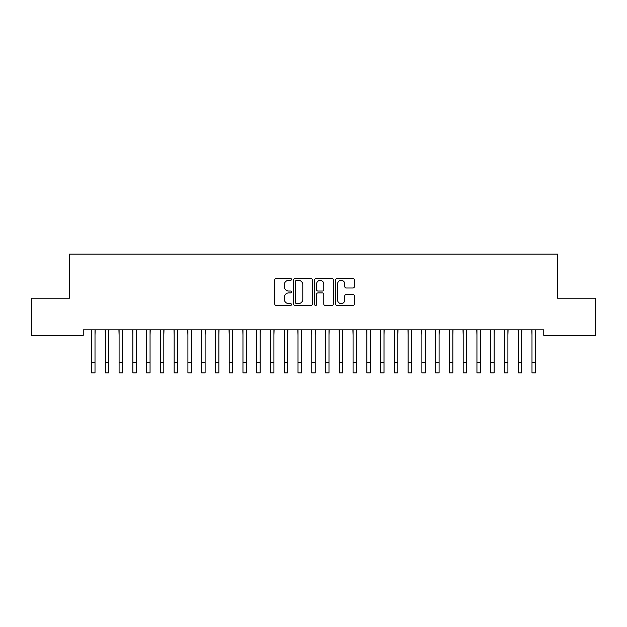 <?xml version="1.0" encoding="UTF-8"?>
<svg xmlns="http://www.w3.org/2000/svg" width="627" height="627" viewBox="0 0 627 627"><rect width="100%" height="100%" fill="white"/><g stroke="black" fill="none" stroke-linecap="round" stroke-linejoin="round"><path stroke-width="0.94" d="M291.477 279.415A0.948 0.948 0 0 0 290.536 278.474L276.178 278.474A1.348 1.348 0 0 0 274.83 279.822L274.83 304.142A1.348 1.348 0 0 0 276.178 305.49L290.536 305.49A0.948 0.948 0 0 0 291.477 304.542A0.948 0.948 0 0 0 290.536 303.601L288.679 303.601A4.326 4.326 0 0 1 284.352 299.275L284.352 297.253A4.326 4.326 0 0 1 288.679 292.927L290.536 292.927A0.948 0.948 0 0 0 291.477 291.978A0.948 0.948 0 0 0 290.536 291.038L288.679 291.038A4.326 4.326 0 0 1 284.352 286.711L284.352 284.689A4.326 4.326 0 0 1 288.679 280.363L290.536 280.363A0.948 0.948 0 0 0 291.477 279.415M352.985 287.997A1.348 1.348 0 0 0 354.333 286.641L354.333 279.822A1.348 1.348 0 0 0 352.985 278.474L337.044 278.474A1.348 1.348 0 0 0 335.688 279.822L335.688 304.142A1.348 1.348 0 0 0 337.044 305.49L352.985 305.49A1.348 1.348 0 0 0 354.333 304.142L354.333 295.897A1.348 1.348 0 0 0 352.985 294.549L346.159 294.549A1.348 1.348 0 0 0 344.811 295.897L344.811 299.988A3.613 3.613 0 0 1 341.198 303.601A3.613 3.613 0 0 1 337.585 299.988L337.585 283.976A3.613 3.613 0 0 1 341.198 280.363A3.613 3.613 0 0 1 344.811 283.976L344.811 286.641A1.348 1.348 0 0 0 346.159 287.997L352.985 287.997M543.766 329.833L83.234 329.833L83.234 335.335L31.35 335.335L31.35 298.178L69.472 298.178L69.472 254.131L557.528 254.131L557.528 298.178L595.65 298.178L595.65 335.335L543.766 335.335L543.766 329.833M312.317 279.822A1.348 1.348 0 0 0 310.968 278.474L295.027 278.474A1.348 1.348 0 0 0 293.671 279.822L293.671 304.142A1.348 1.348 0 0 0 295.027 305.49L310.968 305.49A1.348 1.348 0 0 0 312.317 304.142L312.317 279.822M316.032 278.474L331.973 278.474A1.348 1.348 0 0 1 333.329 279.822L333.329 304.142A1.348 1.348 0 0 1 331.973 305.49L325.154 305.49A1.348 1.348 0 0 1 323.798 304.142L323.798 294.275A1.348 1.348 0 0 0 322.45 292.927L317.928 292.927A1.348 1.348 0 0 0 316.572 294.275L316.572 304.542A0.948 0.948 0 0 1 315.624 305.49A0.948 0.948 0 0 1 314.683 304.542L314.683 279.822A1.348 1.348 0 0 1 316.032 278.474M296.508 280.363A0.948 0.948 0 0 0 295.568 281.311L295.568 302.653A0.948 0.948 0 0 0 296.508 303.601L298.468 303.601A4.326 4.326 0 0 0 302.794 299.275L302.794 284.689A4.326 4.326 0 0 0 298.468 280.363L296.508 280.363M323.798 284.047A3.613 3.613 0 0 0 320.185 280.434A3.613 3.613 0 0 0 316.572 284.047L316.572 289.682A1.348 1.348 0 0 0 317.928 291.038L322.45 291.038A1.348 1.348 0 0 0 323.798 289.682L323.798 284.047M95.006 335.022L95.179 329.833M91.566 335.022L91.393 329.833M91.566 362.547L95.006 362.547L95.006 372.869L91.566 372.869L91.566 330.264M95.006 362.547L95.006 330.264M108.769 335.022L108.941 329.833M105.328 335.022L105.156 329.833M122.531 335.022L122.704 329.833M119.091 335.022L118.918 329.833M105.328 362.547L108.769 362.547L108.769 372.869L105.328 372.869L105.328 330.264M108.769 362.547L108.769 330.264M119.091 362.547L122.531 362.547L122.531 372.869L119.091 372.869L119.091 330.264M122.531 362.547L122.531 330.264M136.294 335.022L136.474 329.833M132.853 335.022L132.681 329.833M150.057 335.022L150.237 329.833M146.616 335.022L146.444 329.833M132.853 362.547L136.294 362.547L136.294 372.869L132.853 372.869L132.853 330.264M136.294 362.547L136.294 330.264M146.616 362.547L150.057 362.547L150.057 372.869L146.616 372.869L146.616 330.264M150.057 362.547L150.057 330.264M163.819 335.022L164 329.833M160.379 335.022L160.206 329.833M160.379 362.547L163.819 362.547L163.819 372.869L160.379 372.869L160.379 330.264M163.819 362.547L163.819 330.264M177.59 335.022L177.762 329.833M174.149 335.022L173.969 329.833M174.149 362.547L177.59 362.547L177.59 372.869L174.149 372.869L174.149 330.264M177.59 362.547L177.59 330.264M191.353 335.022L191.525 329.833M187.912 335.022L187.732 329.833M205.115 335.022L205.288 329.833M201.675 335.022L201.494 329.833M218.878 335.022L219.05 329.833M215.437 335.022L215.265 329.833M232.641 335.022L232.813 329.833M229.2 335.022L229.027 329.833M246.403 335.022L246.576 329.833M242.962 335.022L242.79 329.833M260.166 335.022L260.338 329.833M256.725 335.022L256.553 329.833M273.928 335.022L274.101 329.833M270.488 335.022L270.315 329.833M287.691 335.022L287.871 329.833M284.25 335.022L284.078 329.833M301.454 335.022L301.634 329.833M298.013 335.022L297.841 329.833M315.224 335.022L315.397 329.833M311.776 335.022L311.603 329.833M328.987 335.022L329.159 329.833M325.546 335.022L325.366 329.833M342.75 335.022L342.922 329.833M339.309 335.022L339.129 329.833M356.512 335.022L356.685 329.833M353.072 335.022L352.899 329.833M370.275 335.022L370.447 329.833M366.834 335.022L366.662 329.833M384.037 335.022L384.21 329.833M380.597 335.022L380.424 329.833M397.8 335.022L397.973 329.833M394.359 335.022L394.187 329.833M411.563 335.022L411.735 329.833M408.122 335.022L407.95 329.833M425.325 335.022L425.506 329.833M421.885 335.022L421.712 329.833M439.088 335.022L439.268 329.833M435.647 335.022L435.475 329.833M452.851 335.022L453.031 329.833M449.41 335.022L449.238 329.833M466.621 335.022L466.794 329.833M463.181 335.022L463 329.833M187.912 362.547L191.353 362.547L191.353 372.869L187.912 372.869L187.912 330.264M191.353 362.547L191.353 330.264M201.675 362.547L205.115 362.547L205.115 372.869L201.675 372.869L201.675 330.264M205.115 362.547L205.115 330.264M215.437 362.547L218.878 362.547L218.878 372.869L215.437 372.869L215.437 330.264M218.878 362.547L218.878 330.264M229.2 362.547L232.641 362.547L232.641 372.869L229.2 372.869L229.2 330.264M232.641 362.547L232.641 330.264M242.962 362.547L246.403 362.547L246.403 372.869L242.962 372.869L242.962 330.264M246.403 362.547L246.403 330.264M256.725 362.547L260.166 362.547L260.166 372.869L256.725 372.869L256.725 330.264M260.166 362.547L260.166 330.264M270.488 362.547L273.928 362.547L273.928 372.869L270.488 372.869L270.488 330.264M273.928 362.547L273.928 330.264M284.25 362.547L287.691 362.547L287.691 372.869L284.25 372.869L284.25 330.264M287.691 362.547L287.691 330.264M298.013 362.547L301.454 362.547L301.454 372.869L298.013 372.869L298.013 330.264M301.454 362.547L301.454 330.264M311.776 362.547L315.224 362.547L315.224 372.869L311.776 372.869L311.776 330.264M315.224 362.547L315.224 330.264M325.546 362.547L328.987 362.547L328.987 372.869L325.546 372.869L325.546 330.264M328.987 362.547L328.987 330.264M339.309 362.547L342.75 362.547L342.75 372.869L339.309 372.869L339.309 330.264M342.75 362.547L342.75 330.264M353.072 362.547L356.512 362.547L356.512 372.869L353.072 372.869L353.072 330.264M356.512 362.547L356.512 330.264M366.834 362.547L370.275 362.547L370.275 372.869L366.834 372.869L366.834 330.264M370.275 362.547L370.275 330.264M380.597 362.547L384.037 362.547L384.037 372.869L380.597 372.869L380.597 330.264M384.037 362.547L384.037 330.264M394.359 362.547L397.8 362.547L397.8 372.869L394.359 372.869L394.359 330.264M397.8 362.547L397.8 330.264M408.122 362.547L411.563 362.547L411.563 372.869L408.122 372.869L408.122 330.264M411.563 362.547L411.563 330.264M421.885 362.547L425.325 362.547L425.325 372.869L421.885 372.869L421.885 330.264M425.325 362.547L425.325 330.264M435.647 362.547L439.088 362.547L439.088 372.869L435.647 372.869L435.647 330.264M439.088 362.547L439.088 330.264M449.41 362.547L452.851 362.547L452.851 372.869L449.41 372.869L449.41 330.264M452.851 362.547L452.851 330.264M463.181 362.547L466.621 362.547L466.621 372.869L463.181 372.869L463.181 330.264M466.621 362.547L466.621 330.264M480.384 335.022L480.556 329.833M476.943 335.022L476.763 329.833M476.943 362.547L480.384 362.547L480.384 372.869L476.943 372.869L476.943 330.264M480.384 362.547L480.384 330.264M494.147 335.022L494.319 329.833M490.706 335.022L490.526 329.833M490.706 362.547L494.147 362.547L494.147 372.869L490.706 372.869L490.706 330.264M494.147 362.547L494.147 330.264M507.909 335.022L508.082 329.833M504.469 335.022L504.296 329.833M504.469 362.547L507.909 362.547L507.909 372.869L504.469 372.869L504.469 330.264M507.909 362.547L507.909 330.264M521.672 335.022L521.844 329.833M518.231 335.022L518.059 329.833M518.231 362.547L521.672 362.547L521.672 372.869L518.231 372.869L518.231 330.264M521.672 362.547L521.672 330.264M535.434 335.022L535.607 329.833M531.994 335.022L531.821 329.833M531.994 362.547L535.434 362.547L535.434 372.869L531.994 372.869L531.994 330.264M535.434 362.547L535.434 330.264"/></g></svg>
